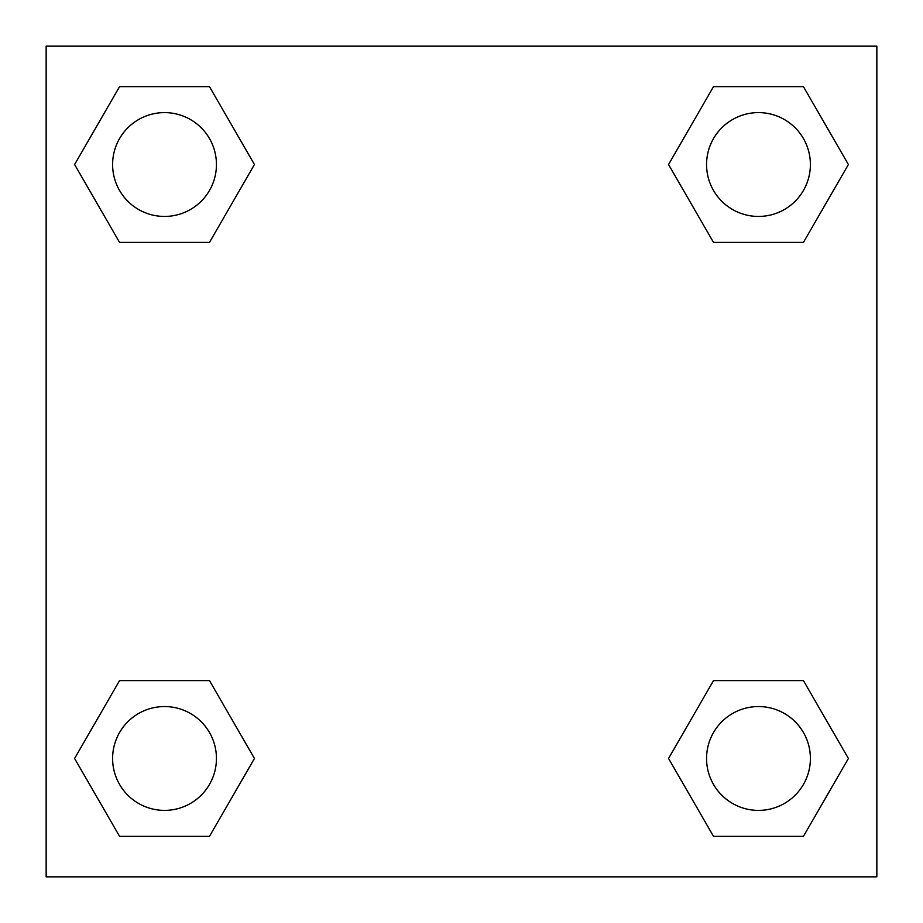 <?xml version="1.0" encoding="UTF-8"?>
<svg xmlns="http://www.w3.org/2000/svg" width="923" height="923" viewBox="0 0 923 923"><rect width="100%" height="100%" fill="white"/><g stroke="black" fill="none" stroke-linecap="round" stroke-linejoin="round"><path stroke-width="1.38" d="M803.437 242.403L713.514 242.403L803.437 242.403L848.399 164.525L803.437 242.403L713.514 242.403L668.552 164.525L713.514 86.647L668.552 164.525M119.563 86.647L209.486 86.647L119.563 86.647L209.486 86.647L254.448 164.525L209.486 242.403L119.563 242.403L209.486 242.403L119.563 242.403L74.601 164.525L119.563 86.647L74.601 164.525M119.563 680.597L209.486 680.597L119.563 680.597L74.601 758.475L119.563 680.597L209.486 680.597L254.448 758.475L209.486 836.353L119.563 836.353L209.486 836.353L119.563 836.353L74.601 758.475M735.689 680.597L713.514 680.597L735.689 680.597L713.514 680.597L668.552 758.475L713.514 680.597L803.437 680.597L713.514 680.597L803.437 680.597L848.399 758.475L803.437 836.353L713.514 836.353L803.437 836.353L713.514 836.353L668.552 758.475M876.85 46.15L46.15 46.15L46.15 876.85L876.85 876.85L876.85 46.15M713.514 86.647L803.437 86.647L713.514 86.647L803.437 86.647L848.399 164.525M810.394 758.475A51.919 51.919 0 0 0 732.516 713.514A51.919 51.919 0 0 0 732.516 803.437A51.919 51.919 0 0 0 810.394 758.475M216.444 758.475A51.919 51.919 0 0 0 138.565 713.514A51.919 51.919 0 0 0 138.565 803.437A51.919 51.919 0 0 0 216.444 758.475M810.394 164.525A51.919 51.919 0 0 0 732.516 119.563A51.919 51.919 0 0 0 732.516 209.486A51.919 51.919 0 0 0 810.394 164.525M216.444 164.525A51.919 51.919 0 0 0 138.565 119.563A51.919 51.919 0 0 0 138.565 209.486A51.919 51.919 0 0 0 216.444 164.525M187.311 680.597L209.486 680.597M735.689 242.403L713.514 242.403M209.486 242.403L187.311 242.403"/></g></svg>
